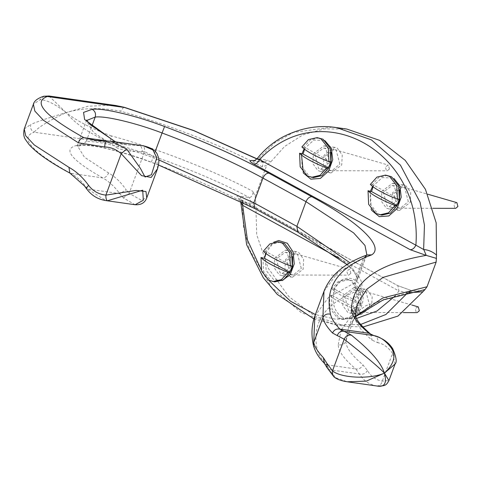 <?xml version="1.0" encoding="UTF-8"?>
<svg xmlns="http://www.w3.org/2000/svg" width="482" height="482" viewBox="0 0 482 482"><rect width="100%" height="100%" fill="white"/><g stroke="black" fill="none" stroke-linecap="round" stroke-linejoin="round"><path stroke-width="0.36" stroke-dasharray="2.41 1.81" d="M49.019 95.996L66.154 112.607C49.303 120.446 38.614 126.971 34.102 132.176L111.42 143.184C154.879 154.867 215.568 178.804 249.254 197.554L251.718 203.416L242.247 202.072L239.783 196.204L249.254 197.554C251.453 197.385 252.761 195.391 253.164 191.553L255.129 196.626L266.733 165.254L262.304 166.856L263.196 162.109L254.297 160.717M313.878 318.945L335.623 324.856L301.316 312.661L271.505 287.308L249.574 249.76L243.5 226.751L242.247 202.072L240.789 202.446M242.904 202.241L241.494 200.006L240.669 199.735C235.981 197.036 235.686 195.855 239.783 196.204M339.485 258.4L398.951 290.977L397.819 285.645L240.669 199.735M395.047 296.044L398.951 290.977L407.664 292.682L411.712 290.64L397.819 285.645L239.548 198.777L240.693 201.102M411.749 290.646L396.993 285.374M407.417 293.062L411.712 290.64M411.869 290.664L412.905 291.044M420.22 290.754L413.02 291.056L366.037 305.618L350.974 316.391L341.714 329.387M407.778 292.701L408.622 292.815M251.718 203.416L255.749 202.41L255.135 196.62M282.06 280.645L273.607 279.572L266.215 270.547L264.865 256.816M265.666 253.351L273.842 242.157M342.075 317.078C334.562 311.806 331.791 303.515 333.761 292.213C337.273 275.005 356.915 273.143 361.627 289.568C367.627 305.178 353.848 324.567 342.075 317.078M335.623 324.856L360.687 324.446M255.749 202.416L256.707 234.704L268.106 268.058L288.832 296.587L314.71 316.005L345.739 326.314L362.988 326.995M256.864 158.927L258.225 158.885L254.171 160.928L263.642 162.277L267.691 160.235L270.697 161.982L266.733 165.254M254.135 160.922L253.755 160.843M263.594 162.271L257.334 159.144M372.574 186.462L382.28 177.569L393.282 178.051L393.902 178.418M371.134 209.212L370.447 191.173M301.545 155.09L301.985 153.668M304.106 148.956L313.812 140.063L324.814 140.545M332.122 127.085L293.556 132.405L274.806 142.75L258.225 158.885L267.691 160.235M346.787 129.049L324.175 128.899L302.804 134.954L284.579 146.51L270.703 161.976M366.712 255.099L364.988 257.502L355.855 282.199C354.86 285.76 355.758 288.531 358.56 290.513C354.818 289.055 353.366 286.603 354.192 283.169L355.855 282.199L357.698 279.452L350.034 262.835M314.842 316.029L328.622 297.261L354.192 283.169L363.332 258.473L366.38 255.376M370.748 334.207L372.074 340.159C360.608 330.435 354.927 322.548 355.035 316.493L357.451 303.714L348.317 328.411L345.895 341.19C345.793 347.245 351.474 355.138 362.94 364.856L367.489 370.592C370.905 376.49 375.839 380.009 382.274 381.135L388.926 380.599M373.634 335.538C376.924 336.466 378.31 338.858 377.798 342.726L372.074 340.159M392.89 348.98L392.583 353.276C388.01 347.094 383.082 343.582 377.798 342.726M115.168 141.829L117.21 142.865L118.072 144.232L118.343 146.148L117.957 148.402L93.61 132.52L86.501 121.012L86.772 120.452M135.105 204.742L123.44 197.994L119.753 193.625C114.553 186.588 108.866 181.346 102.696 177.906L70.685 173.345C31.438 151.42 19.244 137.695 34.102 132.176C31.029 130.471 29.938 127.893 30.824 124.44C38.09 121.319 49.869 117.379 66.154 112.607C75.71 124.248 90.797 134.442 111.42 143.184C110.318 141.762 110.318 139.34 111.408 135.912C156.023 147.926 217.924 172.219 253.164 191.553M44.211 96.135L39.958 99.738L33.379 104.257M123.723 107.239L120.548 111.215C100.539 107.311 82.41 107.775 66.154 112.607C54.864 103.877 46.127 99.587 39.958 99.738M107.619 141.051L115.897 142.232L127.182 144.895L139.828 145.66C141.28 146.269 142.1 148.221 142.28 151.517C133.297 151.866 125.187 150.83 117.957 148.402M107.1 141.087L142.756 145.775C144.118 146.311 144.733 148.245 144.606 151.577L142.28 151.517M157.542 168.742L156.722 158.229L144.606 151.577L129.152 193.348L141.208 200.126L146.817 197.716M142.756 145.775L143.672 145.889M69.944 173.122L70.685 173.345C76.957 176.792 82.609 182.027 87.652 189.058L86.549 188.787M78.94 144.98C89.471 143.365 123.079 151.354 151.384 162.205L151.33 162.289C118.403 150.474 95.129 144.853 81.512 145.413L78.94 144.98C61.491 147.92 69.408 158.897 102.696 177.906C105.148 177.888 107.106 176.243 108.57 172.966C115.096 176.617 120.982 182.268 126.242 189.926L119.753 193.625L87.652 189.058L105.751 200.566M123.44 197.994L129.152 193.348L126.242 189.926M111.408 135.912C92.478 129.092 77.397 121.325 66.154 112.607L88.152 106.227L113.33 105.154M158.789 159.885L152.939 157.674L151.384 162.205C191.396 177.249 226.148 192.788 255.641 208.833L298.665 232.402C346.456 258.135 371.417 282.356 358.56 290.513C325.061 302.829 311.306 322.627 317.283 349.914C318.247 354.174 321.392 359.138 326.724 364.808L324.603 363.579M377.014 386.022L376.737 385.98C369.32 384.63 363.548 380.629 359.415 373.984L355.746 368.941L326.724 364.808L329.236 369.688L326.904 367.543M367.489 370.592C365.44 373.652 362.747 374.785 359.415 373.984L329.236 369.688L335.671 377.743L347.251 381.768M395.053 364.037L392.583 353.276L382.274 381.135C381.352 384.437 379.503 386.052 376.737 385.98M355.391 314.662L345.895 341.19C344.317 344.377 341.774 345.54 338.274 344.678C338.165 350.89 343.991 358.976 355.746 368.941C358.988 369.441 361.386 368.079 362.94 364.856M292.652 256.665L288.073 250.953L285.483 250.086L274.818 258.051L274.288 267.908L279.241 274.83L281.837 275.698L289.965 272.137M285.477 259.569L284.946 269.426L289.899 276.349L292.49 277.216L303.154 269.251L303.684 259.388L298.732 252.472L296.141 251.604L285.477 259.569M399.692 189.884L395.113 184.172L392.523 183.305L381.865 191.27L381.328 201.133L386.281 208.049L388.878 208.917L397.005 205.356M392.517 192.788L391.987 202.645L396.939 209.568L399.53 210.435L410.194 202.47L410.73 192.613L405.772 185.691L403.181 184.823L392.517 192.788M331.23 152.378L326.651 146.667L324.061 145.799L313.396 153.764L312.86 163.627L317.819 170.544L320.409 171.411L328.537 167.85M324.055 155.282L323.518 165.139L328.477 172.062L331.068 172.93L341.726 164.965L342.262 155.108L337.31 148.185L334.713 147.317L324.055 155.282M360.958 305.239L361.494 295.382L356.541 288.459L353.945 287.591L343.286 295.556L342.75 305.413L347.709 312.336L350.3 313.204L360.958 305.239M353.945 297.075L353.408 306.932L358.361 313.854L360.958 314.722L371.616 306.757L372.152 296.894L367.194 289.977L364.603 289.11L353.945 297.075M330.869 161.994L305.395 147.733L301.901 146.914M330.809 161.657L330.742 161.976M304.6 149.336L305.395 147.733M314.921 154.602L318.578 168.483L320.723 169.206L329.549 162.615L325.892 148.727L323.741 148.004L314.921 154.602M319.018 137.87L310.402 139.876L303.841 147.185M301.509 153.499L302.112 167.079L309.336 176.267L313.354 177.617M389.438 169.001L388.42 165.139L385.371 166.772L386.389 170.628L387.221 170.845L389.438 169.001M339.852 164.079L336.189 150.191L334.044 149.474L325.223 156.066L328.881 169.953L331.887 170.736L339.852 164.079M292.291 266.275L266.817 252.02L263.323 251.194M292.237 265.944L292.164 266.257M266.022 253.622L266.817 252.02M276.343 258.888L280.006 272.77L282.151 273.493L290.971 266.895L287.314 253.014L285.169 252.291L276.343 258.888M280.44 242.157L271.83 244.163L265.263 251.471M262.931 257.786L263.534 271.36L270.757 280.554L274.782 281.904M350.86 273.282L349.842 269.426L349.48 269.275L346.793 271.059L347.811 274.915L348.649 275.132L350.86 273.282M301.274 268.366L297.617 254.478L295.472 253.761L286.645 260.352L290.303 274.24L293.309 275.017L301.274 268.366M335.285 289.525L331.791 288.7C335.876 292.935 344.883 297.87 358.813 303.503L360.753 303.781L360.699 303.449L335.285 289.525L333.906 292.562L332.948 295.84L358.367 309.757L358.421 310.095L356.481 309.818C342.545 304.184 333.538 299.25 329.453 295.014L332.948 295.84M360.699 303.449L358.367 309.757M344.811 296.388L348.468 310.275L350.613 310.998L359.439 304.401L355.776 290.519L353.631 289.796L344.811 296.388M360.753 303.781L360.15 290.206L352.926 281.012L348.908 279.662L340.292 281.669L333.731 288.977M331.393 295.291L332.002 308.866L339.22 318.06L343.244 319.409L351.86 317.403L358.421 310.095M358.813 303.503L358.21 289.929L350.986 280.735L346.968 279.385L338.352 281.392L331.791 288.7M417.942 306.781L415.261 308.564L416.279 312.42L417.111 312.637M369.736 305.871L366.079 291.984L363.934 291.267L355.113 297.858L358.771 311.746L361.771 312.523L369.736 305.871M329.453 295.014L330.062 308.594L337.286 317.783L341.304 319.132L349.92 317.126L356.481 309.818M399.331 199.5L373.857 185.239L370.369 184.413M399.277 199.162L399.204 199.482M373.062 186.841L373.857 185.239M383.389 192.107L387.046 205.989L389.191 206.712L398.012 200.12L394.354 186.233L392.209 185.51L383.389 192.107M387.48 175.376L378.87 177.382L372.309 184.69M369.971 191.005L370.58 204.585L377.798 213.773L381.822 215.123M456.52 202.494L453.839 204.278L454.851 208.134L455.689 208.351M408.314 201.584L404.657 187.697L402.512 186.98L393.686 193.571L397.349 207.459L400.349 208.242L408.314 201.584M355.602 316.162L348.317 328.411L355.734 316.614M338.274 344.678L340.81 331.556M356.511 318.445L335.767 319.253L315.385 314.565M268.691 280.211L261.172 269.697M323.982 291.333L337.762 272.559L364.988 257.502L366.832 254.755L357.698 279.452L357.445 277.433L353.589 271.306L347.046 264.648M317.283 349.914L313.511 345.727M298.665 232.402L297.84 232.131M24.239 128.953L30.824 124.44M86.627 120.09L76.861 146.492L81.512 145.413L86.067 141.774L77.367 145.709L84.404 157.162L108.57 172.966M155.186 151.595L152.939 157.674C126.808 147.661 95.785 140.28 86.067 141.774L91.839 126.176M255.641 208.833L254.809 208.561M262.304 166.856C227.058 147.522 165.163 123.223 120.548 111.215M335.671 377.743L334.243 377.099M420.563 290.706C419.075 291.098 416.165 291.08 411.833 290.664M335.556 324.862L345.739 326.314M256.966 158.795L263.63 162.271M366.356 255.388L366.832 254.755M115.62 141.895L116.728 142.503M95.231 140.346L127.182 144.901L116.337 142.335M158.566 165.025L151.33 162.289M285.483 250.086L296.141 251.604M292.49 277.216L281.837 275.698M392.523 183.305L403.181 184.823M399.53 210.435L388.878 208.917M324.061 145.799L334.713 147.317M331.068 172.93L320.409 171.411M353.945 287.591L364.603 289.11M360.958 314.722L350.3 313.204M157.385 169.146L157.536 168.736M334.888 149.655L388.058 164.995M331.887 170.736L387.221 170.845M323.741 148.004L334.044 149.474M320.723 169.206L331.026 170.67M296.31 253.942L349.48 269.275M293.309 275.017L348.649 275.132M285.169 252.291L295.472 253.761M282.151 273.493L292.454 274.957M346.968 279.385L348.908 279.662M364.778 291.447L412.05 305.082M361.771 312.523L403.181 312.607M353.631 289.796L363.934 291.267M350.613 310.998L360.916 312.463M343.244 319.409L341.304 319.132M403.35 187.161L427.715 194.186M400.349 208.242L432.89 208.308M392.209 185.51L402.512 186.98M389.191 206.712L399.494 208.176"/><path stroke-width="0.72" d="M240.693 201.102L240.789 202.452L242.621 205.338L242.904 202.241M408.622 292.815L422.919 291.743L425.004 289.531L420.22 290.754M425.004 289.531L427.022 286.772L436.156 262.075L436.505 255.044C432.685 251.749 428.432 249.905 423.75 249.513L426.221 255.382L436.517 258.412M264.865 256.816L265.666 253.351M273.842 242.157L278.771 240.536L287.332 243.253L293.164 252.062L294.237 263.901L290.176 274.644L282.06 280.645M360.687 324.446L385.913 314.481L407.417 293.062M362.988 326.995L397.957 316.078L422.925 291.731M423.75 249.513L426.221 255.382C377.394 263.823 352.481 281.693 351.474 309.004L355.391 314.662L357.451 303.714L366.808 289.2L383.166 277.355L436.156 262.075M256.864 158.921C264.491 149.444 273.216 142.1 283.036 136.876C300.75 127.875 318.59 124.778 336.55 127.603L371.423 139.888L400.428 165.127L420.099 202.35L424.455 225.112L423.636 249.501L415.894 245.181C414.381 248.212 412.478 249.718 410.194 249.694L426.106 255.364M258.225 158.885C256.075 158.831 256.52 159.054 259.563 159.542C320.699 94.731 422.937 150.727 415.894 245.181L259.563 159.542C258.051 162.573 256.153 164.079 253.863 164.061L410.194 249.694M253.755 160.843L252.978 160.524C248.899 160.181 249.194 161.362 253.863 164.061M393.902 178.418L399.946 186.076L401.205 197.18L397.066 208.604L388.805 215.948L379.286 216.665L371.833 210.501L371.134 209.212M370.447 191.173L372.574 186.462M324.814 140.545L331.315 148.155L332.743 159.675L328.603 171.098L320.337 178.442L310.824 179.159L303.371 172.996L301.545 155.09M301.985 153.668L304.106 148.956M336.55 127.603L332.122 127.085M436.493 255.05L436.18 222.835L425.431 189.305L405.235 160.361L379.677 140.383L346.787 129.049M366.995 254.99L371.755 254.833L366.712 255.099M351.474 309.004C351.366 315.21 357.186 323.295 368.941 333.261L370.748 334.207C362.175 326.76 357.228 321.048 355.903 317.072L355.391 314.662M351.426 335.153C348.167 334.616 345.763 335.972 344.208 339.226C352.565 345.841 376.062 364.302 384.413 373.128L388.926 380.599C386.353 385.154 385.582 386.154 377.014 386.022L347.251 381.78L366.308 381.129L384.413 373.128C379.617 357.74 358.686 341.232 351.426 335.153L339.918 329.128L368.941 333.261L373.785 335.562M324.603 363.579L324.422 363.392C322.151 360.855 316.204 355.126 313.511 345.727L313.728 342.491L322.868 317.789C324.446 314.601 326.983 313.421 330.483 314.24C331.441 318.494 334.586 323.458 339.918 329.128C336.55 328.513 334.08 329.808 332.514 333.014L337.298 335.611C338.388 332.538 340.437 331.08 343.455 331.242L373.634 335.538C379.84 336.593 385.612 340.593 390.956 347.534L392.89 348.98M43.778 96.231C37.59 98.292 34.126 100.967 33.379 104.257L34.861 111.101L43.476 120.325L78.367 142.805C79.663 139.419 81.5 137.707 83.886 137.671C44.633 115.74 32.439 102.015 47.302 96.496L43.754 96.237L49.019 95.996M113.33 105.154L124.621 107.51L47.302 96.496L48.917 95.978L115.234 105.425M157.536 168.754C159.223 162.832 159.313 158.53 157.801 155.849C156.764 151.191 152.059 147.872 143.672 145.889L152.878 149.938L156.795 157.632L151.438 174.725L145.046 177.015L140.37 168.278L126.609 148.992L121.205 153.71L141.581 175.647L151.197 177.424L157.542 168.742M107.685 141.081L111.42 141.304L107.685 141.081C105.847 141.142 104.853 143.106 104.702 146.98C110.709 147.112 116.21 149.354 121.205 153.71L105.883 195.12C98.714 194.348 92.936 191.083 88.549 185.323C82.765 177.346 76.234 171.357 68.95 167.356L34.264 144.962L25.709 135.779L24.239 128.953C23.25 133.628 23.726 137.256 25.667 139.846L29.041 144.54C36.524 152.939 50.14 162.452 69.89 173.092L68.95 167.356M126.609 148.992L111.42 141.304M78.367 142.805L104.702 146.98M107.1 141.087L95.231 140.346L83.886 137.671L107.619 141.051M86.549 188.787L86.453 188.088L88.549 185.323M69.944 173.122L84.428 185.901L86.525 188.757C91.375 195.385 97.792 199.325 105.781 200.572L107.462 200.759C106.341 200.247 105.817 198.367 105.883 195.12L136.123 190.426L145.998 191.523L146.745 197.921C144.907 202.856 140.991 205.127 134.99 204.73M107.462 200.759L142.714 190.179L143.323 200.259L135.105 204.742M257.334 159.144L193.643 130.598L123.723 107.239M324.416 363.392L323.38 357.71C317.927 351.92 314.716 346.841 313.728 342.491L314.842 316.029L323.982 291.333L322.868 317.789C323.85 322.145 327.067 327.218 332.514 333.014M326.904 367.543L326.989 363.476L323.38 357.71M390.956 347.534C396.451 355.367 394.27 363.898 384.413 373.128C370.471 379.461 340.623 378.129 332.508 370.839L326.989 363.476M376.737 385.98C384.564 387.504 387.124 383.22 384.413 373.128L395.053 364.037C397.114 362.247 396.343 357.156 392.74 348.769C388.691 342.341 382.34 337.93 373.689 335.55L370.73 334.207M289.965 272.137L292.496 267.733L292.652 256.665M397.005 205.356L399.536 200.952L399.692 189.884M328.537 167.85L331.074 163.446L331.23 152.378M328.929 161.717L330.869 161.994L330.26 148.414L323.036 139.22L317.078 137.593L308.462 139.599L301.901 146.914C305.986 151.143 314.993 156.078 328.929 161.717L328.32 148.137L321.102 138.943L317.078 137.593M330.809 161.657L328.477 167.971L303.058 154.047L304.6 149.336M328.477 167.971L328.531 168.302L326.591 168.025C312.661 162.392 303.654 157.457 299.569 153.222L303.058 154.047M299.569 153.222L300.172 166.802L307.396 175.996L313.354 177.617L321.97 175.611L328.531 168.302M311.414 177.346L320.03 175.34L326.591 168.025M290.351 266.004L292.291 266.275L291.682 252.701L284.464 243.506L278.5 241.88L269.89 243.886L263.323 251.194C267.408 255.43 276.421 260.364 290.351 266.004L289.742 252.423L282.524 243.229L278.5 241.88M292.237 265.944L289.899 272.258L264.485 258.334L266.022 253.622M289.899 272.258L289.953 272.589L288.013 272.312C274.083 266.679 265.076 261.744 260.991 257.509L264.485 258.334M260.991 257.509L261.599 271.089L268.817 280.277L274.782 281.904L283.392 279.897L289.953 272.589M272.842 281.627L281.452 279.62L288.013 272.312M403.181 312.607L417.111 312.637L419.322 310.788L418.31 306.932L412.05 305.082M397.391 199.223L399.331 199.5L398.722 185.919L391.505 176.725L385.54 175.099L376.93 177.105L370.369 184.413C374.454 188.649 383.461 193.583 397.391 199.223L396.788 185.642L389.564 176.448L385.54 175.099M399.277 199.162L396.939 205.477L371.526 191.553L373.062 186.841M396.939 205.477L396.999 205.808L395.059 205.531C381.123 199.897 372.116 194.963 368.031 190.727L371.526 191.553M368.031 190.727L368.64 204.308L375.858 213.496L381.822 215.123L390.432 213.116L396.999 205.808M432.89 208.308L455.689 208.351L457.9 206.507L456.882 202.645L427.715 194.186M379.882 214.845L388.492 212.839L395.059 205.531M261.172 269.697L247.405 239.897L242.627 205.338L339.485 258.4M427.022 286.772L382.853 297.942L355.602 316.162M340.81 331.556L341.714 329.387M395.047 296.044L376.966 311.035L356.511 318.445M315.385 314.565L290.435 301.19L268.691 280.211M254.297 160.717L252.978 160.524M350.034 262.835L296.858 226.365L253.827 202.795L158.789 159.885M347.046 264.648L297.84 232.131L296.858 226.365L305.992 201.669L353.595 232.878L364.982 245.452L366.832 254.755L366.356 255.388M330.483 314.24C324.5 286.953 338.262 267.149 371.755 254.833C384.612 246.676 359.656 222.461 311.86 196.728C309.42 196.746 307.462 198.391 305.992 201.669L262.967 178.099C264.431 174.821 266.389 173.177 268.836 173.152C239.343 157.114 204.591 141.569 164.579 126.531L162.073 132.978C200.795 147.534 234.421 162.573 262.967 178.099L253.827 202.795L254.809 208.561L158.566 165.025M311.86 196.728L268.836 173.152M164.579 126.531C136.273 115.68 102.666 107.685 92.14 109.306C95.081 111.029 96.105 113.619 95.201 117.078C104.925 115.584 135.948 122.958 162.073 132.978L155.186 151.595M86.772 120.452L95.201 117.078L91.839 126.176M92.14 109.306L83.555 112.408L84.615 119.506L115.168 141.829M334.243 377.099L332.604 375.153L332.508 370.839L344.208 339.226L337.298 335.611M420.563 290.706L420.25 290.754M420.599 290.7L383.377 299.798L355.734 316.614M240.789 202.446L246.651 244.76L263.299 277.71L277.283 294.406L313.878 318.945M256.864 158.927C254.231 160.825 253.116 161.47 253.52 160.861L254.171 160.928M336.599 127.597L346.781 129.049M313.511 345.727C311.083 335.086 311.529 325.187 314.842 316.029M86.627 120.09L90.014 124.489L115.62 141.895M107.402 141.057L95.255 140.346M297.84 232.131L254.809 208.561M124.193 107.275L115.331 105.413M256.966 158.795L193.336 130.375L124.175 107.263M347.528 381.804C341.455 380.943 336.93 379.298 333.954 376.876L326.808 367.332L324.428 363.38M367.001 254.984C344.708 263.021 330.369 275.132 323.982 291.333M135.105 204.748L105.751 200.572M33.379 104.257L24.239 128.953M111.487 141.304L143.696 145.889M388.926 380.605L395.053 364.037M146.739 197.915L157.536 168.736"/></g></svg>
